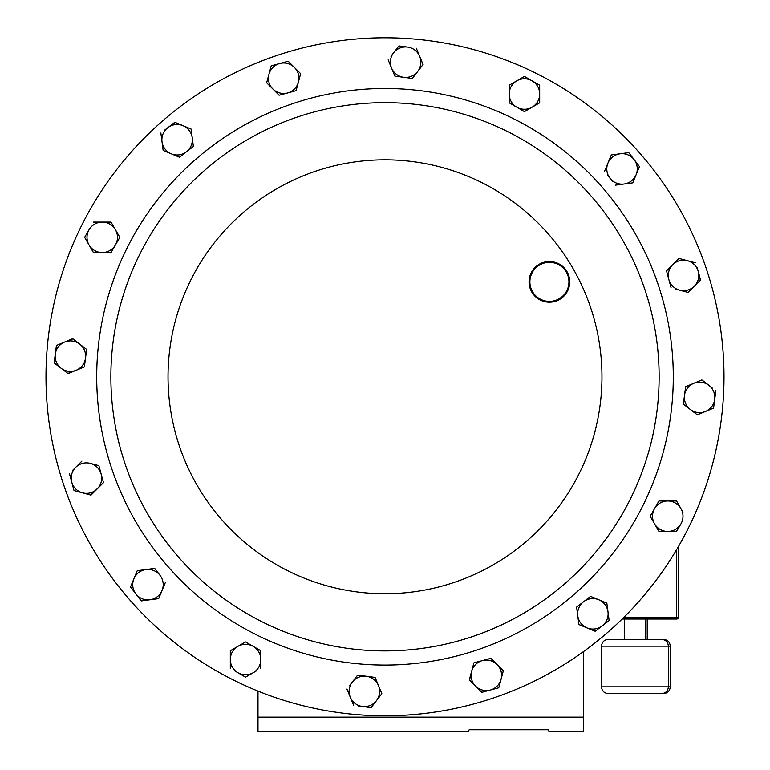 <?xml version="1.0" encoding="UTF-8"?>
<svg xmlns="http://www.w3.org/2000/svg" width="770" height="770" viewBox="0 0 770 770"><rect width="100%" height="100%" fill="white"/><g stroke="black" fill="none" stroke-linecap="round" stroke-linejoin="round"><path stroke-width="1.16" d="M636.819 693.616L608.3 693.616C604.181 693.221 601.919 690.96 601.514 686.84L670.256 686.84L670.256 646.155L601.514 646.155C601.919 642.036 604.181 639.783 608.3 639.379L634.952 639.379L608.3 639.379M63.987 485.755A339.012 339.012 0 0 1 276.026 55.767A339.012 339.012 0 0 1 706.013 267.816A339.012 339.012 0 0 1 493.974 697.803A339.012 339.012 0 0 1 63.987 485.755M257.989 691.104L257.989 717.14L583.439 717.14L583.439 731.5L549.058 731.5L548.25 729.758L469.161 729.758L468.353 731.5L469.161 729.758M468.353 731.5L257.989 731.5L257.989 717.14M678.36 546.681L678.36 617.338A1.694 1.694 0 0 1 676.666 619.041L622.15 619.041M634.952 639.379L661.603 639.379C665.723 639.783 667.985 642.036 668.389 646.155L668.389 686.84C667.985 690.96 665.723 693.212 661.603 693.616L634.952 693.616M548.25 729.758L549.058 731.5M583.439 651.641L583.439 717.14M534.726 294.737A19.529 19.529 0 0 0 562.283 296.537A19.529 19.529 0 0 0 564.092 268.98A19.529 19.529 0 0 0 536.536 267.18A19.529 19.529 0 0 0 534.726 294.737M564.699 268.451A20.338 20.338 0 0 1 562.822 297.153A20.338 20.338 0 0 1 534.12 295.276A20.338 20.338 0 0 1 535.997 266.564A20.338 20.338 0 0 1 564.699 268.451M591.11 196.032A274.139 274.139 0 0 1 565.748 582.89A274.139 274.139 0 0 1 178.89 557.528A274.139 274.139 0 0 1 204.252 170.68A274.139 274.139 0 0 1 591.11 196.032A274.139 274.139 0 0 1 565.748 582.89A274.139 274.139 0 0 1 178.89 557.528M639.88 153.259A339.012 339.012 0 0 1 608.521 631.66A339.012 339.012 0 0 1 130.12 600.302A339.012 339.012 0 0 1 161.479 121.901A339.012 339.012 0 0 1 639.88 153.259M296.103 90.677L287.605 92.958A15.246 15.246 0 0 1 268.932 74.295A15.246 15.246 0 0 1 279.712 63.515L271.213 65.787L266.661 82.794L279.106 95.239L296.103 90.677L298.385 82.178A15.246 15.246 0 0 1 287.605 92.958M81.899 461.124L75.681 467.351A15.246 15.246 0 0 1 90.398 463.405L98.897 465.677L103.459 482.684L90.668 495.033M82.505 492.848L91.014 495.129L103.459 482.684L98.897 465.677L90.398 463.405A15.246 15.246 0 0 1 97.232 488.902A15.246 15.246 0 0 1 82.505 492.848L74.007 490.567L82.505 492.848A15.246 15.246 0 0 1 71.735 482.068L74.007 490.567M69.454 473.569L71.735 482.068A15.246 15.246 0 0 1 75.681 467.351L72.688 470.335M595.73 630.842L595.172 631.265L587.048 627.906A15.246 15.246 0 0 1 577.769 615.808L576.615 607.087L590.58 596.375L594.806 598.126M602.612 601.351L606.837 603.103L607.992 611.832A15.246 15.246 0 0 1 602.159 625.914L608.858 620.764M577.769 615.808A15.246 15.246 0 0 1 583.602 601.726L576.615 607.087L578.867 624.191M632.747 182.865L615.307 185.166L632.747 182.865L636.116 174.742A15.246 15.246 0 0 1 609.946 178.188A15.246 15.246 0 0 1 607.953 163.076L611.322 154.943L615.856 154.347M620.052 153.798A15.246 15.246 0 0 1 634.134 159.631L639.485 166.609L636.116 174.742A15.246 15.246 0 0 0 634.134 159.631L628.772 152.643L611.322 154.943L607.953 163.076A15.246 15.246 0 0 1 620.052 153.798L628.772 152.643L639.485 166.609L632.882 182.548M607.482 174.973L612.516 181.537M84.45 366.183L84.363 366.876L80.138 368.628M72.332 371.862L67.827 373.402M61.119 368.253L54.141 362.901L56.431 345.451L64.564 342.082A15.246 15.246 0 0 1 79.676 344.075L86.654 349.426L85.509 358.156A15.246 15.246 0 0 1 61.119 368.253A15.246 15.246 0 0 1 55.286 354.171L54.141 362.901L68.097 373.614L84.363 366.876L86.654 349.426L79.676 344.075A15.246 15.246 0 0 1 85.509 358.156M72.37 338.848L76.326 341.495M370.38 676.801L375.096 677.417L381.833 693.683L371.111 707.64L366.578 707.043M358.377 705.965L371.111 707.64L376.472 700.662A15.246 15.246 0 0 1 350.302 697.216A15.246 15.246 0 0 1 352.285 682.104L357.646 675.126L362.179 675.723M352.285 682.104A15.246 15.246 0 0 1 366.366 676.272L357.646 675.126L349.715 685.454M119.485 236.737L119.841 237.343L111.034 252.579L93.439 252.579L91.149 248.614M89.041 229.72L84.633 237.343L89.041 244.956A15.246 15.246 0 0 1 102.237 222.097L111.034 222.097L102.237 222.097A15.246 15.246 0 0 1 115.433 244.956A15.246 15.246 0 0 1 89.041 244.956L84.633 237.343L86.923 233.377M89.041 244.956L93.439 252.579L111.034 252.579L119.841 237.343L111.207 222.395M652.537 520.337L650.159 516.227L658.966 500.981L676.56 500.981L680.959 508.604A15.246 15.246 0 0 1 680.959 523.85L676.214 531.464M682.99 512.108L676.56 500.981L667.763 500.981A15.246 15.246 0 0 1 680.959 508.604M658.966 531.464L654.567 523.85L658.966 531.464L667.763 531.464L659.312 531.464M244.947 642.296L245.553 641.949L253.176 646.348A15.246 15.246 0 0 1 253.176 672.749L256.833 670.631M249.672 674.77L245.553 677.148L241.597 674.857M234.427 670.718L245.553 677.148L253.176 672.749A15.246 15.246 0 0 1 230.317 659.543L230.317 650.746L237.94 646.348A15.246 15.246 0 0 1 253.176 646.348L245.553 641.949L230.317 650.746L230.317 659.543A15.246 15.246 0 0 1 237.94 646.348M260.193 650.4L253.176 646.348M509.201 85.22L516.824 80.821A15.246 15.246 0 0 1 532.06 80.821L524.447 76.423L532.06 80.821A15.246 15.246 0 0 1 532.06 107.223A15.246 15.246 0 0 1 509.201 94.017A15.246 15.246 0 0 1 516.824 80.821L509.201 85.22L509.201 102.814L524.447 111.621L539.683 102.814L524.447 111.621M523.841 76.769L516.824 80.821M539.683 85.22L539.683 94.017L539.683 85.22L532.06 80.821M697.302 414.847L683.346 404.135L697.302 414.847L705.435 411.488A15.246 15.246 0 0 1 684.491 395.414L685.637 386.684L693.77 383.325A15.246 15.246 0 0 1 714.714 399.389L713.569 408.119L709.334 409.871M697.668 381.708L701.903 379.957L705.532 382.738M712.096 387.772L701.903 379.957L685.637 386.684L684.491 395.414A15.246 15.246 0 0 1 693.77 383.325M684.491 395.414L683.385 403.788M412.354 78.444L423.067 64.478L419.698 56.345A15.246 15.246 0 0 1 403.634 77.289L412.354 78.444L403.634 77.289A15.246 15.246 0 0 1 393.528 52.899L390.958 56.248M393.528 52.899L398.889 45.921L393.528 52.899A15.246 15.246 0 0 1 407.609 47.066L398.889 45.921M182.952 125.664L174.828 122.295L167.841 127.656A15.246 15.246 0 0 1 182.952 125.664L191.085 129.033L182.952 125.664A15.246 15.246 0 0 1 186.398 151.834L193.385 146.483L186.398 151.834A15.246 15.246 0 0 1 171.287 153.827L179.42 157.196L163.163 150.458L162.008 141.738A15.246 15.246 0 0 1 167.841 127.656L175.146 122.43M167.841 127.656L164.491 130.226M165.415 582.361L162.047 590.494A15.246 15.246 0 0 1 149.948 599.772L141.228 600.918L135.867 593.94L141.228 600.918L149.948 599.772A15.246 15.246 0 0 1 133.884 578.828A15.246 15.246 0 0 1 145.973 569.55L154.693 568.395L160.054 575.382A15.246 15.246 0 0 1 162.047 590.494L165.415 582.361M158.812 598.3L158.331 598.665M130.939 587.51L130.515 586.952L133.884 578.828L130.515 586.952L135.867 593.94M135.501 574.921L137.252 570.695L141.786 570.098M486.313 659.553L490.894 658.331L503.253 671.113M501.068 679.275L498.787 687.774L481.789 692.326L475.562 686.109A15.246 15.246 0 0 1 482.395 660.602A15.246 15.246 0 0 1 501.068 679.275A15.246 15.246 0 0 1 490.288 690.055L498.787 687.774L503.339 670.776L490.894 658.331L473.897 662.883L482.395 660.602M469.594 680.131L470.528 675.463M473.714 663.557L469.344 679.881L475.562 686.109A15.246 15.246 0 0 0 490.288 690.055L481.789 692.326L475.562 686.109M666.724 271.56L666.541 270.886L672.768 264.659A15.246 15.246 0 0 1 698.265 271.492L697.177 267.411M678.986 258.441L687.495 260.712L678.986 258.441L666.541 270.886L668.822 279.385A15.246 15.246 0 0 1 672.768 264.659M695.31 262.811L687.495 260.712M699.314 275.41L700.296 280.242M694.319 286.219L700.546 279.991L698.265 271.492A15.246 15.246 0 0 1 679.602 290.165L688.101 292.436L694.319 286.219L688.101 292.436L679.602 290.165A15.246 15.246 0 0 1 668.822 279.385L671.103 287.884L668.822 279.385M675.685 289.116L679.602 290.165M654.567 508.604A15.246 15.246 0 0 1 667.763 500.981L658.966 500.981L650.159 516.227L654.567 523.85A15.246 15.246 0 0 1 654.567 508.604M667.763 531.464L676.56 531.464L680.959 523.85A15.246 15.246 0 0 1 654.567 523.85M230.317 659.543L230.317 668.341M260.799 668.341L260.799 650.746M102.237 222.097L93.439 222.097M539.683 102.814L539.683 94.017M378.465 685.55A15.246 15.246 0 0 1 376.472 700.662L381.833 693.683L375.096 677.417L366.366 676.272A15.246 15.246 0 0 1 378.465 685.55M346.933 689.083L353.671 705.349M714.714 399.389L713.569 408.119L705.435 411.488A15.246 15.246 0 0 0 714.714 399.389L715.859 390.669M64.564 342.082A15.246 15.246 0 0 0 55.286 354.171L56.431 345.451L72.698 338.713L79.676 344.075M416.329 48.221L419.698 56.345A15.246 15.246 0 0 0 407.609 47.066M388.167 59.887L394.904 76.143L403.634 77.289M607.953 163.076L604.585 171.2M171.287 153.827A15.246 15.246 0 0 1 162.008 141.738L163.163 150.458L171.287 153.827M160.863 133.008L162.008 141.738M193.385 146.483L191.085 129.033M179.42 157.196L186.398 151.834M598.713 599.734A15.246 15.246 0 0 1 607.992 611.832L606.837 603.103L598.713 599.734L590.58 596.375L583.602 601.726A15.246 15.246 0 0 1 598.713 599.734M587.048 627.906A15.246 15.246 0 0 0 602.159 625.914L595.172 631.265L578.915 624.537M609.137 620.553L607.992 611.832M145.973 569.55A15.246 15.246 0 0 1 160.054 575.382L154.693 568.395L137.252 570.695L133.884 578.828M149.948 599.772L158.678 598.617L162.047 590.494M294.438 67.462A15.246 15.246 0 0 1 298.385 82.178L300.656 73.679L294.438 67.462A15.246 15.246 0 0 0 279.712 63.515L288.211 61.234L294.438 67.462M623.864 617.338L676.666 617.338L676.666 549.568M678.36 617.338L676.666 617.338L676.666 619.041M168.255 566.864A288.288 288.288 0 0 1 194.916 160.035A288.288 288.288 0 0 1 601.745 186.696A288.288 288.288 0 0 1 575.084 593.535A288.288 288.288 0 0 1 168.255 566.864M548.125 233.724A216.967 216.967 0 0 1 528.056 539.905A216.967 216.967 0 0 1 221.876 519.837A216.967 216.967 0 0 1 241.944 213.656A216.967 216.967 0 0 1 548.125 233.724M601.514 686.84L601.514 646.155M624.547 639.379L624.547 619.041M647.224 639.379L647.224 619.041M645.356 639.379L645.356 619.041M670.256 646.155C669.852 642.036 667.59 639.783 663.471 639.379M670.256 686.84C669.852 690.96 667.59 693.212 663.471 693.616"/></g></svg>
